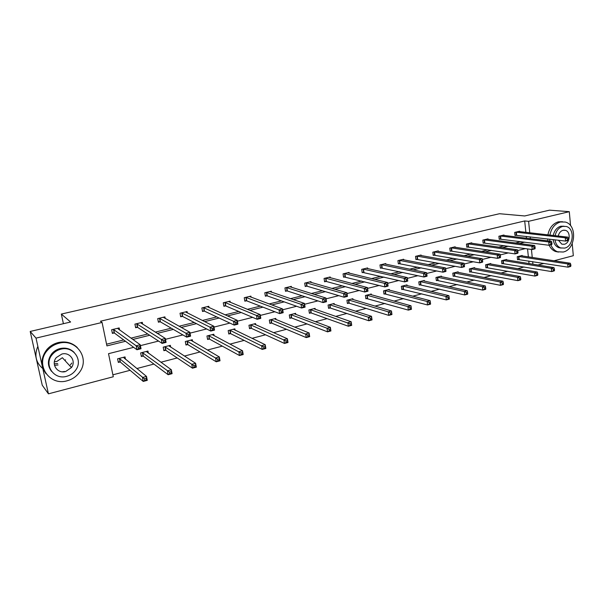<?xml version="1.0" encoding="UTF-8"?>
<svg xmlns="http://www.w3.org/2000/svg" width="604" height="604" viewBox="0 0 604 604"><rect width="100%" height="100%" fill="white"/><g stroke="black" fill="none" stroke-linecap="round" stroke-linejoin="round"><path stroke-width="0.91" d="M65.557 359.825L65.277 360.211M572.214 243.601L573.317 255.703L554.049 260.777M544.068 263.404L537.93 265.02M112.88 374.82L130.094 370.312M136.844 368.538L153.907 364.069M160.906 362.234L177.206 357.953M184.431 356.058L199.999 351.981M207.451 350.026L222.31 346.13M229.965 344.121L244.159 340.399M252.011 338.338L265.541 334.79M273.582 332.683L286.492 329.301M294.707 327.142L307.013 323.918M315.401 321.721L327.119 318.648M335.665 316.405L346.817 313.484M355.522 311.196L366.13 308.418M374.986 306.092L385.065 303.45M394.057 301.094L403.638 298.58M412.751 296.187L421.849 293.808M431.09 291.385L439.712 289.12M449.074 286.666L457.243 284.522M466.711 282.045L474.442 280.014M484.015 277.5L491.324 275.59M500.995 273.053L507.896 271.241M517.666 268.682L524.166 266.976M133.673 347.338L108.524 353.68L113.28 376.768L48.433 393.838L36.014 338.119L102.084 322.453L106.916 345.896L125.511 341.275M36.014 338.119L30.2 331.453L42.242 385.209L48.433 393.838M30.2 331.453L70.615 322.015L61.329 314.072L499.478 213.725L524.71 215.96L549.519 210.162L569.293 211.679L570.576 225.692M61.329 314.072L63.405 323.699M142.635 324.167L142.28 322.34L134.926 324.122L135.643 327.738L137.289 327.338M187.338 312.963L187.074 311.528L180.022 313.227L180.687 316.783L182.265 316.398M230.252 302.332L230.048 301.147L223.276 302.785L223.895 306.273L225.413 305.911M271.468 292.185L271.309 291.188L264.809 292.759L265.375 296.187L266.832 295.832M311.083 282.476L310.954 281.615L304.703 283.125L305.231 286.492L306.628 286.153M349.188 273.159L349.074 272.412L343.064 273.861L343.548 277.176L344.899 276.843M385.858 264.22L385.767 263.548L379.976 264.945L380.429 268.206L381.72 267.889M421.177 255.613L421.101 255.016L415.529 256.36L415.937 259.569L417.19 259.267M455.22 247.338L455.152 246.794L449.784 248.093L450.161 251.241L451.362 250.954M488.047 239.358L487.994 238.867L482.807 240.12L483.162 243.216L484.317 242.936M519.734 231.664L519.682 231.211L514.683 232.419L515.001 235.477L516.118 235.205M106.568 344.182L123.707 339.939M130.97 338.142L147.738 333.997M155.296 332.125L171.242 328.176M179.078 326.236L194.231 322.483M202.34 320.482L216.738 316.919M225.096 314.85L238.761 311.468M247.361 309.339L260.332 306.13M269.158 303.94L281.449 300.898M290.494 298.663L302.136 295.779M311.385 293.491L322.4 290.766M331.853 288.425L342.257 285.851M351.898 283.465L361.721 281.034M371.536 278.603L380.807 276.315M390.788 273.839L399.508 271.679M409.655 269.173L417.855 267.142M428.153 264.59L435.854 262.687M446.288 260.105L453.506 258.316M464.083 255.703L470.833 254.027M481.531 251.385L487.836 249.822M498.662 247.142L504.521 245.692M515.461 242.982L520.905 241.638M526.462 238.225L526.273 236.375M525.865 232.359L524.702 220.951L100.43 321.237L102.084 322.453M504.03 235.477L503.978 235.009L498.889 236.232L499.221 239.312L500.361 239.033M471.784 243.306L471.724 242.793L466.447 244.069L466.809 247.195L467.987 246.908M438.353 251.438L438.285 250.871L432.811 252.193L433.204 255.371L434.435 255.069M403.683 259.879L403.6 259.244L397.923 260.618L398.346 263.85L399.621 263.54M367.693 268.644L367.594 267.934L361.698 269.361L362.166 272.646L363.487 272.329M330.32 277.772L330.199 276.964L324.069 278.444L324.575 281.789L325.949 281.456M291.475 287.277L291.324 286.356L284.952 287.889L285.496 291.294L286.923 290.947M251.068 297.206L250.887 296.119L244.25 297.719L244.847 301.185L246.326 300.822M209.014 307.587L208.78 306.281L201.872 307.949L202.514 311.475L204.061 311.098M165.217 318.489L164.915 316.873L157.712 318.618L158.399 322.204L160.015 321.811M119.584 330.018L119.162 327.927L111.642 329.739L112.389 333.393L114.073 332.985M524.702 220.951L528.598 221.328L569.293 211.679M525.42 248.599L517.688 250.547M508.372 252.895L500.203 254.956M490.992 257.274L482.377 259.448M473.272 261.743L464.189 264.031M455.197 266.296L445.639 268.704M436.76 270.947L426.711 273.476M417.953 275.688L407.398 278.346M398.761 280.52L387.7 283.314M379.176 285.458L367.587 288.38M359.184 290.501L347.043 293.559M338.769 295.643L326.054 298.844M317.923 300.898L304.62 304.25M296.624 306.266L282.702 309.776M274.865 311.747L260.309 315.416M252.623 317.357L237.402 321.192M229.89 323.087L213.982 327.096M206.651 328.946L190.026 333.136M182.876 334.933L165.504 339.312M158.558 341.064L140.407 345.639M532.939 264.212L532.675 261.608M532.252 257.485L531.444 249.437M530.357 238.708L530.169 236.836M529.761 232.804L528.598 221.328M132.827 339.463L149.694 335.273M157.304 333.385L173.348 329.399M181.238 327.443L196.481 323.653M204.635 321.63L219.124 318.036M227.527 315.945L241.275 312.532M249.928 310.388L262.966 307.149M271.845 304.945L284.205 301.872M293.295 299.614L304.997 296.707M314.299 294.397L325.375 291.649M334.873 289.293L345.337 286.696M355.016 284.288L364.892 281.834M374.759 279.388L384.068 277.077M394.095 274.586L402.868 272.412M413.053 269.882L421.298 267.829M431.634 265.262L439.372 263.344M449.852 260.739L457.107 258.942M467.723 256.307L474.502 254.624M485.246 251.951L491.573 250.381M502.445 247.685L508.326 246.221M519.312 243.495L524.77 242.136M529.051 263.586L528.787 260.996M528.372 256.896L527.556 248.893M119.985 361.992L118.324 362.415L117.584 358.814L125.028 356.911L125.504 359.289M142.974 356.073L141.344 356.496L140.634 352.925L147.92 351.06L148.327 353.136M165.488 350.29L163.888 350.697L163.208 347.157L170.343 345.337L170.69 347.172M187.534 344.62L185.964 345.02L185.307 341.509L192.298 339.727L192.601 341.366M209.127 339.063L207.595 339.456L206.961 335.983L213.808 334.231L214.073 335.711M230.283 333.619L228.78 334.012L228.176 330.562L234.881 328.848L235.115 330.199M251.015 328.289L249.543 328.667L248.961 325.254L255.53 323.57L255.741 324.809M271.339 323.065L269.89 323.434L269.331 320.052L275.779 318.406L275.96 319.539M291.256 317.938L289.844 318.308L289.301 314.948L295.62 313.333L295.786 314.39M310.796 312.917L309.407 313.272L308.886 309.943L315.084 308.365L315.235 309.346M329.95 307.987L328.591 308.342L328.093 305.043L334.171 303.487L334.306 304.401M348.742 303.155L347.406 303.502L346.93 300.226L352.887 298.708L353.015 299.561M367.179 298.414L365.873 298.753L365.412 295.507L371.256 294.012L371.369 294.82M385.269 293.763L383.985 294.095L383.54 290.871L389.286 289.407L389.384 290.169M403.027 289.195L401.766 289.52L401.343 286.326L406.975 284.892L407.066 285.609M420.459 284.711L419.214 285.035L418.806 281.864L424.34 280.452L424.431 281.132M437.568 280.309L436.352 280.626L435.96 277.485L441.388 276.096L441.471 276.745M454.374 275.99L453.174 276.3L452.804 273.182L458.134 271.823L458.209 272.434M470.871 271.747L469.701 272.049L469.338 268.961L474.578 267.617L474.646 268.206M487.081 267.58L485.933 267.874L485.586 264.809L490.727 263.495L490.795 264.054M503.004 263.48L501.871 263.774L501.546 260.732L506.597 259.441L506.658 259.977M518.655 259.456L517.537 259.743L517.228 256.723L522.196 255.454L522.249 255.968M58.037 364.967L54.496 365.36M568.492 239.773L568.372 238.459L567.322 238.723L567.45 240.037L568.492 239.773L568.213 240.422L565.593 241.087L565.284 237.802L515.801 232.147M567.322 238.723L565.284 237.802L567.911 237.146L518.564 231.483M567.45 240.037L565.593 241.087L514.97 235.205M568.372 238.459L567.911 237.146M570.901 265.888L570.78 264.59L569.738 264.869L569.859 266.168L570.901 265.888L570.614 266.477L568.017 267.172L567.715 263.933L570.312 263.238L521.086 255.741M517.507 259.441L568.017 267.172L569.859 266.168M518.338 256.443L567.715 263.933L569.738 264.869M570.312 263.238L570.78 264.59M550.856 244.824C552.313 248.312 554.54 250.63 557.537 251.785L563.23 252.027C575.831 249.52 577.477 224.56 565.133 222.03L560.414 221.993C554.88 223.722 551.376 228.093 549.897 235.092M562.566 221.713L558.398 221.804C552.871 223.533 549.368 227.882 547.904 234.865M553.287 235.477C554.381 230.532 556.888 227.451 560.814 226.221L564.083 226.213M555.023 239.818C555.665 243.971 557.552 246.674 560.701 247.942L564.702 248.093C573.762 246.311 575.016 228.365 566.182 226.455L562.679 226.409C558.753 227.64 556.239 230.736 555.144 235.688M558.383 240.218L561.818 244.167L564.347 244.258C570.161 243.125 571.014 231.604 565.359 230.32L563.041 230.283C560.587 231.045 558.987 232.963 558.232 236.043M561.131 248.078L558.836 247.693C555.703 246.432 553.808 243.737 553.166 239.599M547.662 238.935L547.851 240.853M549.157 245.254C550.637 248.365 552.758 250.449 555.537 251.506L558.481 252.072M549.663 239.176L549.851 241.102M71.431 367.579C76.481 361.139 69.875 351.717 61.85 354.05L56.368 357.515C50.645 363.955 57.403 374.042 65.647 371.52L71.431 367.579L62.371 357.711L56.844 361.449L54.398 361.736M67.172 380.762C72.586 379.267 76.836 376.247 79.932 371.702C89.966 357.908 75.983 338.451 59.003 343.246C54.503 344.371 50.713 346.658 47.633 350.109C34.473 363.865 49.181 386.409 67.172 380.762M77.312 347.579C72.125 342.672 65.798 340.996 58.316 342.536C53.831 343.661 50.056 345.941 46.991 349.369C40.687 357.613 40.362 365.737 46.002 373.74M51.544 371.369C47.271 365.669 47.361 359.773 51.816 353.695C54.043 351.105 56.821 349.384 60.158 348.538C65.73 347.383 70.404 348.682 74.179 352.434M66.689 376.315C70.509 375.273 73.537 373.166 75.787 369.995C83.337 360.007 73.16 345.662 60.793 349.21C57.448 350.063 54.662 351.785 52.427 354.382C43.246 364.355 53.801 380.309 66.689 376.315M70.336 364.982L71.793 363.049M71.098 367.217L71.378 366.832M62.393 371.807L64.62 371.46M54.269 363.85L57.727 363.533M37.856 346.371C34.134 355.137 35.779 362.536 42.801 368.576M35.334 354.382L36.852 361.162M551.988 243.956L551.86 242.627L550.795 242.899L550.916 244.227L551.988 243.956L551.739 244.597L549.074 245.277L548.749 241.962L500.029 235.96M550.795 242.899L548.749 241.962L551.422 241.29L502.845 235.281M550.916 244.227L549.074 245.277L499.191 239.041M551.86 242.627L551.422 241.29M535.167 248.214L535.031 246.877L533.936 247.149L534.072 248.493L535.167 248.214L534.955 248.856L532.23 249.543L531.898 246.206L483.97 239.833M533.936 247.149L531.898 246.206L534.615 245.518L486.839 239.146M534.072 248.493L532.23 249.543L483.125 242.936M535.031 246.877L534.615 245.518M554.517 270.29L554.396 268.984L553.332 269.271L553.46 270.577L554.517 270.29L554.268 270.871L551.618 271.581L551.301 268.312L553.951 267.602L505.473 259.728M501.841 263.457L551.618 271.581L553.46 270.577M502.679 260.445L551.301 268.312L553.332 269.271M553.951 267.602L554.396 268.984M537.824 274.775L537.696 273.461L536.609 273.748L536.745 275.069L537.824 274.775L537.613 275.349L534.91 276.073L534.578 272.781L537.281 272.057L489.58 263.789M485.895 267.549L534.91 276.073L536.745 275.069M486.741 264.514L534.578 272.781L536.609 273.748M537.281 272.057L537.696 273.461M518.013 252.555L517.87 251.211L516.76 251.491L516.903 252.842L518.013 252.555L517.839 253.197L515.069 253.899L514.714 250.532L467.624 243.782M516.76 251.491L514.714 250.532L517.492 249.829L470.546 243.08M516.903 252.842L515.069 253.899L466.771 246.9M517.87 251.211L517.492 249.829M520.807 279.35L520.671 278.021L519.568 278.316L519.704 279.644L520.807 279.35L520.633 279.916L517.877 280.656L517.53 277.334L520.286 276.594L473.408 267.919M469.663 271.717L517.877 280.656L519.704 279.644M470.516 268.659L517.53 277.334L519.568 278.316M520.286 276.594L520.671 278.021M500.52 256.987L500.376 255.628L499.244 255.915L499.387 257.274L500.52 256.987L500.391 257.621L497.568 258.338L497.19 254.933L450.984 247.799M499.244 255.915L497.19 254.933L500.021 254.224L453.951 247.081M499.387 257.274L497.568 258.338L450.123 250.939M500.376 255.628L500.021 254.224M503.457 284.016L503.313 282.672L502.188 282.974L502.332 284.318L503.457 284.016L503.321 284.575L500.52 285.33L500.15 281.97L502.958 281.222L456.941 272.125M453.136 275.952L500.52 285.33L502.332 284.318M453.997 272.88L500.15 281.97L502.188 282.974M502.958 281.222L503.313 282.672M482.687 261.502L482.528 260.128L481.373 260.422L481.531 261.796L482.687 261.502L482.596 262.128L479.712 262.861L479.327 259.433L434.034 251.891M481.373 260.422L479.327 259.433L482.211 258.708L437.062 251.166M481.531 261.796L479.712 262.861L433.166 255.054M482.528 260.128L482.211 258.708M485.767 288.765L485.616 287.413L484.468 287.715L484.619 289.074L485.767 288.765L485.669 289.324L482.815 290.094L482.43 286.704L485.291 285.941L440.18 276.406M436.307 280.271L482.815 290.094L484.619 289.074M437.175 277.176L482.43 286.704L484.468 287.715M485.291 285.941L485.616 287.413M464.491 266.107L464.333 264.726L463.147 265.02L463.313 266.409L464.491 266.107L464.453 266.734L461.509 267.474L461.101 264.016L416.775 256.058M463.147 265.02L461.101 264.016L464.046 263.276L419.856 255.318M463.313 266.409L461.509 267.474L415.899 259.244M464.333 264.726L464.046 263.276M467.723 293.612L467.564 292.245L466.394 292.562L466.552 293.929L467.723 293.612L467.67 294.163L464.755 294.948L464.348 291.536L467.269 290.751L423.11 280.769M419.168 284.665L464.755 294.948L466.552 293.929M420.052 281.547L464.348 291.536L466.394 292.562M467.269 290.751L467.564 292.245M445.933 270.811L445.76 269.414L444.559 269.716L444.725 271.113L445.933 270.811L445.933 271.423L442.936 272.185L442.506 268.697L399.191 260.309M444.559 269.716L442.506 268.697L445.51 267.942L402.332 259.546M444.725 271.113L442.936 272.185L398.308 263.51M445.76 269.414L445.51 267.942M449.316 298.557L449.149 297.183L447.957 297.5L448.123 298.882L449.316 298.557L449.308 299.101L446.333 299.901L445.911 296.458L448.893 295.658L405.714 285.209M401.713 289.135L446.333 299.901L448.123 298.882M402.604 286.002L445.911 296.458L447.957 297.5M448.893 295.658L449.149 297.183M426.99 275.605L426.809 274.193L425.586 274.51L425.76 275.915L426.99 275.605L427.043 276.217L423.978 276.994L423.532 273.469L381.275 264.635M425.586 274.51L423.532 273.469L426.598 272.698L384.476 263.865M425.76 275.915L423.978 276.994L380.377 267.859M426.809 274.193L426.598 272.698M430.531 303.608L430.358 302.211L429.142 302.544L429.316 303.933L430.531 303.608L430.576 304.137L427.541 304.96L427.096 301.479L430.139 300.671L388.002 289.739M383.933 293.695L427.541 304.96L429.316 303.933M384.831 290.547L427.096 301.479L429.142 302.544M430.139 300.671L430.358 302.211M406.213 279.395L406.401 280.822L407.655 280.505L407.466 279.078L406.213 279.395L404.167 278.346L407.292 277.553L407.76 281.102L404.635 281.894L404.167 278.346L363.019 269.044M366.281 268.252L407.292 277.553L407.466 279.078M406.401 280.822L404.635 281.894L362.113 272.283M407.655 280.505L407.76 281.102M386.447 284.386L386.643 285.82L387.919 285.503L387.723 284.061L386.447 284.386L384.393 283.321L387.587 282.513L388.078 286.092L384.884 286.908L384.393 283.321L344.416 273.536M347.738 272.736L387.587 282.513L387.723 284.061M386.643 285.82L384.884 286.908L343.495 276.798M387.919 285.503L388.078 286.092M366.258 289.482L366.462 290.932L367.768 290.599L367.564 289.15L366.258 289.482L364.204 288.395L367.474 287.579L367.979 291.188L364.718 292.019L364.204 288.395L325.443 278.112M328.833 277.296L367.474 287.579L367.564 289.15M366.462 290.932L364.718 292.019L326.417 281.502L324.514 281.396M367.768 290.599L367.979 291.188M345.639 294.692L345.85 296.149L347.187 295.817L346.975 294.352L345.639 294.692L343.585 293.582L346.923 292.744L347.459 296.398L344.129 297.236L343.585 293.582L306.107 282.785M309.558 281.947L346.923 292.744L346.975 294.352M345.85 296.149L344.129 297.236L307.089 286.205L305.163 286.085M347.187 295.817L347.459 296.398M289.92 286.764L325.933 298.029L326.492 301.713L323.087 302.574L287.383 291L285.428 290.871M324.801 301.487L326.16 301.139L325.941 299.659L324.575 300.007L324.801 301.487L323.087 302.574L322.528 298.882L286.379 287.549M324.575 300.007L322.528 298.882L325.933 298.029L325.941 299.659M326.16 301.139L326.492 301.713M303.049 305.443L303.284 306.93L304.68 306.575L304.446 305.088L303.049 305.443L301.003 304.303L304.484 303.427L305.073 307.142L301.592 308.025L301.003 304.303L266.266 292.404M269.852 291.536L304.484 303.427L304.446 305.088M303.284 306.93L301.592 308.025L267.278 295.892L265.299 295.749M304.68 306.575L305.073 307.142M281.056 310.992L281.298 312.502L282.725 312.14L282.476 310.63L281.056 310.992L279.01 309.837L282.566 308.938L283.178 312.691L279.622 313.597L279.01 309.837L245.737 297.357M249.407 296.473L282.566 308.938L282.476 310.63M281.298 312.502L279.622 313.597L246.757 300.875L244.763 300.716M282.725 312.14L283.178 312.691M258.565 316.67L258.822 318.187L260.279 317.825L260.022 316.3L258.565 316.67L256.526 315.492L260.165 314.578L260.8 318.368L257.168 319.289L256.526 315.492L224.794 302.415M228.538 301.517L260.165 314.578L260.022 316.3M258.822 318.187L257.168 319.289L225.843 305.971L223.812 305.79M260.279 317.825L260.8 318.368M207.731 307.006L207.648 306.56M235.568 322.476L235.839 324.008L237.327 323.631L237.062 322.098L235.568 322.476L233.537 321.275L237.259 320.339L237.923 324.167L234.209 325.111L233.537 321.275L203.42 307.579M207.24 306.658L237.259 320.339L237.062 322.098M235.839 324.008L234.209 325.111L204.484 311.166L202.423 310.969M237.327 323.631L237.923 324.167M186.123 312.359L186.017 311.777M212.049 328.41L212.329 329.965L213.854 329.58L213.574 328.025L212.049 328.41L210.026 327.194L213.831 326.236L214.526 330.101L210.721 331.067L210.026 327.194L181.6 312.849M185.504 311.906L213.831 326.236L213.574 328.025M212.329 329.965L210.721 331.067L182.68 316.473L180.588 316.254M213.854 329.58L214.526 330.101M411.181 307.353L409.942 307.685L410.124 309.089L411.369 308.757L410.999 305.783L411.46 309.278L408.364 310.116L407.896 306.606L410.999 305.783L369.95 294.344M365.813 298.338L408.364 310.116L410.124 309.089M366.719 295.175L407.896 306.606L409.942 307.685M411.46 309.278L411.369 308.757M391.611 312.593L390.343 312.932L390.539 314.352L391.807 314.012L391.468 311L391.951 314.533L388.787 315.379L388.304 311.845L391.468 311L351.558 299.048M347.345 303.072L349.218 303.216L388.787 315.379L390.539 314.352M348.266 299.886L388.304 311.845L390.343 312.932M391.951 314.533L391.807 314.012M371.626 317.946L370.335 318.293L370.539 319.727L371.83 319.38L371.528 316.322L372.034 319.886L368.802 320.754L368.297 317.183L371.528 316.322L332.812 303.835M328.523 307.897L330.418 308.055L368.802 320.754L370.539 319.727M329.452 304.688L368.297 317.183L370.335 318.293M372.034 319.886L371.83 319.38M351.226 323.419L349.905 323.767L350.116 325.216L351.437 324.861L351.166 321.758L351.694 325.36L348.395 326.243L347.859 322.642L351.166 321.758L313.702 308.712M309.331 312.812L311.256 312.985L348.395 326.243L350.116 325.216M310.275 309.588L349.905 323.767M351.694 325.36L351.437 324.861M290.72 314.586L326.99 328.214L330.365 327.315L294.231 313.77M330.38 328.999L330.365 327.315L330.916 330.947L327.549 331.853L326.99 328.214L329.029 329.361L329.256 330.818L330.607 330.456L330.38 328.999L329.029 329.361M289.769 317.825L291.717 318.014L327.549 331.853L329.256 330.818M330.916 330.947L330.607 330.456M309.089 334.707L307.708 335.077L307.942 336.549L309.323 336.171L309.12 332.985L309.693 336.654L306.251 337.583L305.677 333.906L309.12 332.985L274.337 318.769M269.807 322.936L271.785 323.14L306.251 337.583L307.942 336.549M270.781 319.682L307.708 335.077M309.693 336.654L309.323 336.171M287.33 340.535L285.918 340.913L286.16 342.4L287.572 342.015L287.413 338.784L288.01 342.491L284.492 343.434L283.888 339.727L287.413 338.784L254.065 323.948M249.452 328.146L251.445 328.365L284.492 343.434L286.16 342.4M250.433 324.877L250.864 324.944L251.445 328.365L250.871 324.952L285.918 340.913M288.01 342.491L287.572 342.015M233.68 329.157L233.748 329.535M265.096 346.492L263.654 346.877L263.903 348.38L265.345 347.987L265.224 344.71L265.851 348.448L262.249 349.414L261.623 345.677L265.224 344.71L233.386 329.233M228.682 333.461L230.713 333.702L262.249 349.414L263.903 348.38M229.679 330.177L263.654 346.877M265.851 348.448L265.345 347.987M212.683 334.518L212.774 335.024M242.355 352.585L240.883 352.978L241.147 354.495L242.619 354.095L242.536 350.773L243.193 354.54L239.516 355.529L238.859 351.755L242.536 350.773L212.283 334.624M207.489 338.882L209.55 339.146L239.516 355.529L241.147 354.495M208.501 335.59L240.883 352.978M243.193 354.54L242.619 354.095M191.249 339.992L191.377 340.648M219.109 358.814L217.599 359.214L217.87 360.747L219.38 360.339L219.343 356.964L220.03 360.777L216.262 361.788L215.575 357.968L219.343 356.964L190.736 340.127M185.851 344.416L187.942 344.71L216.262 361.788L217.87 360.747M186.878 341.109L217.599 359.214M220.03 360.777L219.38 360.339M164.077 317.847L163.941 317.115M187.987 334.488L188.282 336.05L189.837 335.658L189.55 334.095L187.987 334.488L185.972 333.242L189.86 332.268L190.585 336.171L186.696 337.153L185.972 333.242L159.328 318.225M163.306 317.266L189.86 332.268L189.55 334.095M188.282 336.05L186.696 337.153L160.415 321.887L158.293 321.645M189.837 335.658L190.585 336.171M169.377 345.579L169.535 346.424M195.326 365.186L193.778 365.601L194.065 367.141L195.605 366.726L195.621 363.298L196.33 367.149L192.487 368.183L191.762 364.333L195.621 363.298L168.75 345.745M163.767 350.063L165.889 350.38L192.487 368.183L194.065 367.141M164.809 346.749L193.778 365.601M196.33 367.149L195.605 366.726M141.578 323.495L141.389 322.559M163.367 340.701L163.669 342.287L165.269 341.879L164.96 340.301L163.367 340.701L161.351 339.44L165.337 338.436L166.092 342.377L162.114 343.389L161.351 339.44L136.572 323.721M140.634 322.74L165.337 338.436L164.96 340.301M163.669 342.287L162.114 343.389L137.682 327.421L135.523 327.157M165.269 341.879L166.092 342.377M147.044 351.286L147.255 352.358M170.992 371.702L169.414 372.124L169.709 373.687L171.287 373.264L171.347 369.784L172.087 373.665L168.154 374.729L167.406 370.833L171.347 369.784L146.296 351.475M141.215 355.832L143.367 356.179L168.154 374.729L169.709 373.687M142.272 352.51L169.414 372.124M172.087 373.665L171.287 373.264M118.603 329.316L118.361 328.115M138.165 347.066L138.482 348.659L140.113 348.251L139.796 346.651L138.165 347.066L136.157 345.775L140.234 344.756L141.026 348.734L136.949 349.769L136.157 345.775L113.333 329.331M117.486 328.327L140.234 344.756L139.796 346.651M138.482 348.659L136.949 349.769L114.45 333.068L112.268 332.774M140.113 348.251L141.026 348.734M124.235 357.115L124.515 358.482M146.085 378.376L144.469 378.806L144.786 380.384L146.402 379.946L146.508 376.413L147.285 380.339L143.254 381.426L142.469 377.492L146.508 376.413L123.367 357.334M118.18 361.713L120.37 362.098L143.254 381.426L144.786 380.384M119.252 358.383L144.469 378.806M147.285 380.339L146.402 379.946M516.337 232.162L516.654 235.22M515.975 232.147L516.292 235.198M518.828 259.463L518.511 256.443M519.183 259.486L518.866 256.466M500.557 235.975L500.89 239.056M500.203 235.96L500.535 239.033M484.491 239.856L484.838 242.959M484.144 239.833L484.491 242.936M503.177 263.487L502.845 260.445M503.532 263.51L503.2 260.475M487.254 267.58L486.907 264.514M487.602 267.61L487.262 264.544M468.145 243.805L468.508 246.93M467.798 243.782L468.16 246.908M471.044 271.747L470.682 268.659M471.392 271.785L471.029 268.689M451.498 247.829L451.875 250.977M451.15 247.806L451.535 250.954M454.54 275.998L454.163 272.88M454.88 276.028L454.51 272.917M434.548 251.921L434.94 255.099M434.208 251.898L434.601 255.069M437.734 280.316L437.341 277.176M438.074 280.354L437.681 277.213M417.281 256.088L417.689 259.297M416.941 256.066L417.356 259.267M420.626 284.718L420.218 281.555M420.958 284.756L420.55 281.592M399.689 260.339L400.12 263.571M399.357 260.309L399.788 263.54M403.193 289.203L402.77 286.009M403.525 289.24L403.102 286.054M381.766 264.665L382.211 267.927M381.441 264.635L381.887 267.897M385.435 293.771L384.997 290.554M385.76 293.816L385.322 290.592M363.502 269.082L363.97 272.366M363.185 269.044L363.646 272.329M344.892 273.574L345.375 276.889M344.574 273.536L345.058 276.851M325.918 278.157L326.417 281.502M325.601 278.119L326.107 281.464M306.568 282.831L307.089 286.205M306.266 282.793L306.787 286.16M286.84 287.595L287.383 291M286.538 287.557L287.081 290.954M266.711 292.457L267.278 295.892M266.417 292.411L266.983 295.839M246.175 297.417L246.772 300.883L246.168 297.417M245.896 297.372L246.485 300.83M225.224 302.476L225.843 305.971M224.945 302.43L225.564 305.918M203.842 307.647L204.484 311.166M203.571 307.587L204.212 311.113M182.015 312.917L182.68 316.473M181.751 312.857L182.416 316.413M367.345 298.421L366.885 295.182M367.662 298.467L367.202 295.228M348.901 303.163L348.425 299.894M349.218 303.216L348.742 299.939M330.109 308.002L329.61 304.703M330.418 308.055L329.927 304.748M310.954 312.925L310.433 309.603M311.256 312.985L310.735 309.656M291.415 317.953L290.879 314.601M291.717 318.014L291.173 314.654M271.49 323.08L270.932 319.69M271.785 323.14L271.226 319.75M251.166 328.304L250.584 324.892M230.434 333.635L229.83 330.192M230.713 333.702L230.109 330.26M209.278 339.078L208.644 335.605M209.55 339.146L208.916 335.673M187.678 344.635L187.029 341.132M187.942 344.71L187.293 341.2M159.728 318.3L160.415 321.887M159.471 318.24L160.158 321.826M165.632 350.305L164.952 346.764M165.889 350.38L165.209 346.839M136.965 323.797L137.682 327.421M136.715 323.736L137.433 327.353M143.118 356.096L142.416 352.525M143.367 356.179L142.665 352.6M113.711 329.414L114.45 333.068M113.469 329.346L114.216 333M120.128 362.007L119.396 358.406M120.37 362.098L119.63 358.489M563.804 230.154L565.359 230.32M558.836 247.693L560.701 247.942M557.537 251.785L555.537 251.506M51.816 353.695L52.427 354.382M47.633 350.109L46.991 349.369M225.201 302.468L225.821 305.964M203.805 307.632L204.446 311.151M181.97 312.895L182.627 316.451M230.69 333.695L230.086 330.245M209.512 339.131L208.886 335.658M187.897 344.688L187.24 341.177M159.667 318.278L160.354 321.864M165.828 350.35L165.149 346.809M136.889 323.767L137.606 327.391M143.299 356.141L142.589 352.57M113.627 329.376L114.375 333.031M120.287 362.053L119.547 358.444"/></g></svg>
